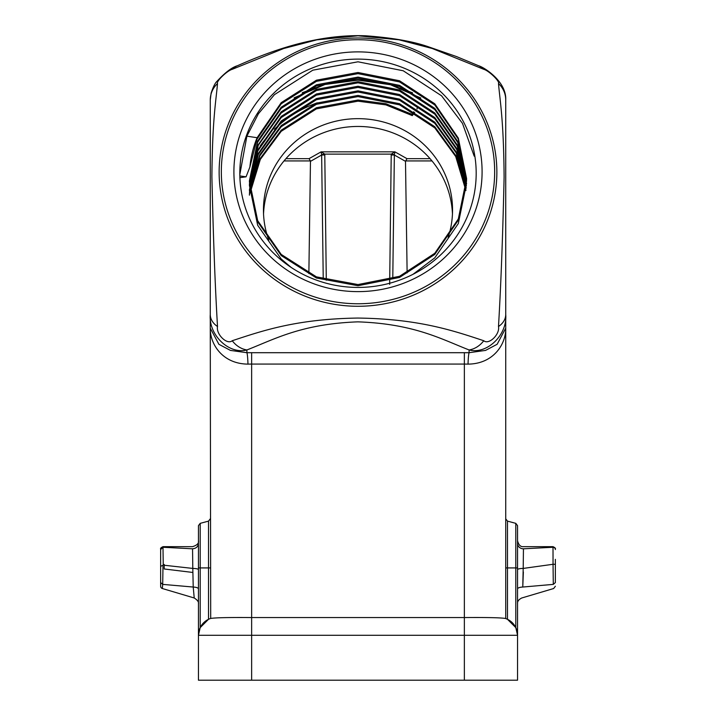 <?xml version="1.0" encoding="UTF-8"?>
<svg xmlns="http://www.w3.org/2000/svg" width="716" height="716" viewBox="0 0 716 716"><rect width="100%" height="100%" fill="white"/><g stroke="black" fill="none" stroke-linecap="round" stroke-linejoin="round"><path stroke-width="1.07" d="M389.665 284.386L391.222 154.128L394.901 151.855L406.983 158.666L405.498 161.333L407.127 272.877M308.865 273.557L310.467 160.93L284.001 160.93M505.729 567.922L507.483 567.922L507.483 619.304L515.797 627.61L517.552 635.289L198.448 635.289L198.448 525.634L200.203 523.351L200.203 627.61L208.517 619.304L208.517 567.922L210.271 567.922M523.45 548.787L523.199 568.423L553.047 564.28L553.298 584.381C553.799 589.868 553.799 589.868 553.298 584.381L522.787 587.039C519.548 587.236 517.811 587.863 517.552 588.91L517.552 569.614A5.907 1.19 180 0 1 523.199 568.423L522.769 587.039L523.36 571.959M517.552 543.462L517.552 543.435A5.907 5.343 -0 0 0 523.45 548.805L553.003 547.266L553.047 564.28L555.365 564.315L555.365 582.582M515.797 627.61L515.797 523.351L517.552 525.634L517.552 680.2L198.448 680.2L198.448 635.289L200.203 627.61M162.988 566.338L162.702 584.381L193.222 587.039L192.801 568.423L163.239 565.139L162.997 547.266L192.55 548.805C196.112 548.465 198.072 546.684 198.448 543.462L198.448 567.922L208.517 567.922L208.517 521.123L210.271 518.84M192.55 548.787L192.801 568.423C196.229 568.513 198.117 568.916 198.448 569.605L198.448 588.91C198.198 587.854 196.453 587.227 193.222 587.039L194.224 597.985C197.419 600.026 198.833 601.914 198.448 603.651M198.869 631.467L198.448 635.289A17.73 17.73 0 0 1 210.692 618.436C215.579 617.666 229.227 617.38 251.638 617.559L251.638 364.068L247.96 364.122C222.157 363.898 209.895 343.689 210.271 328.152L210.692 618.436L209.761 618.767A17.73 17.73 0 0 1 210.692 618.436A17.73 17.73 0 0 0 198.448 635.289M505.729 618.579L505.729 328.152C506.105 343.689 493.843 363.898 468.04 364.122L464.362 364.068L464.362 617.559C486.773 617.38 500.421 617.666 505.308 618.436L506.239 618.767M358 287.429A118.185 114.157 0 0 0 476.185 173.272A118.185 114.157 0 0 0 358 59.115A118.185 114.157 0 0 0 239.815 173.272A118.185 114.157 0 0 0 358 287.429M239.824 174.57L246.886 136.174L258.413 113.754L274.434 94.655L312.776 70.195L358 61.8L403.224 70.768L441.566 95.801L462.473 123.367L474.198 156.151M434.165 122.687A118.185 114.157 0 0 0 416.005 110.515M317.188 102.844A118.185 114.157 0 0 0 274.488 129.202M269.288 134.554A118.185 114.157 0 0 0 260.221 145.867M417.088 109.02L417.088 108.161M302.286 92.695L329.539 82.761L358 79.574L385.817 82.958L412.541 92.812M294.106 97.85L324.957 84.497L358 80.147L390.453 84.739L420.856 98.047M358 51.883A124.092 119.867 180 0 1 465.472 231.68A124.092 119.867 180 0 1 250.528 231.68A124.092 119.867 180 0 1 358 51.883M160.635 582.547L160.635 549.566L160.635 586.243L160.635 582.547L162.702 584.381L162.326 588.516L194.224 597.985L162.326 588.516A2.363 2.363 -0 0 1 160.635 586.243M164.224 564.45L164.224 568.987L192.631 572.433M555.365 559.33L555.365 564.315M553.298 584.381L555.365 582.573L555.365 572.916M555.365 571.502L555.365 567.188M498.488 83.53A23.637 22.796 0 0 1 505.729 99.945L505.729 314.566C507.501 334.972 487.023 354.715 469.096 349.954C441.11 339.044 414.054 323.811 357.848 321.851C301.499 323.954 274.962 339.035 246.904 349.954C228.95 354.724 208.499 334.945 210.271 314.566L210.271 99.945A23.637 22.796 0 0 1 217.512 83.53C215.964 101.591 212.384 119.178 211.891 176.745C213.225 236.047 215.095 285.97 217.512 326.523C215.91 334.345 227.124 345.184 232.226 340.735C262.978 330.577 296.782 318.96 357.803 318.056C418.663 318.853 453.121 330.577 483.774 340.735C488.876 345.175 500.09 334.354 498.488 326.523C500.896 286.203 502.766 236.396 504.109 177.112C503.652 119.563 500.037 101.493 498.488 83.53C500.09 81.517 488.876 70.678 483.774 69.318L432.267 48.5L399.036 39.819L358 35.8L316.866 39.836L283.661 48.527L232.226 69.318C227.124 70.678 215.91 81.517 217.512 83.53M464.362 680.2L464.362 617.559L251.638 617.559L251.638 680.2M498.488 326.523A23.637 16.602 0 0 0 505.729 314.566L505.729 328.17L497.128 344.289L485.573 350.401L469.096 352.702A11.814 1.047 -88.6 0 0 468.04 364.122M210.271 328.152L210.271 314.566A23.637 16.602 -0 0 0 217.512 326.523M285.935 158.666L309.017 158.666L321.099 151.855L324.778 154.128L326.29 280.207M452.458 213.878A94.548 91.326 0 0 0 358 126.455A94.548 91.326 0 0 0 263.542 213.878M405.498 161.333L394.355 155.014L392.771 278.81M323.238 279.285L321.645 155.014L310.502 161.333M448.189 237.381A94.548 91.326 0 0 0 452.548 209.985A94.548 91.326 0 0 0 358 118.659A94.548 91.326 0 0 0 263.452 209.985A94.548 91.326 0 0 0 268.76 240.137M210.271 328.205L218.899 344.306L230.445 350.41L246.904 352.702A11.814 1.047 -91.4 0 1 247.96 364.122M239.815 177.684L246.062 176.816L239.815 175.93M413.642 111.803L412.291 115.607L414.636 112.385M246.886 136.174L257.116 137.714L281.218 102.648L316.445 80.192L358 72.495L399.555 80.765L434.782 103.793L458.321 138.107L466.59 178.535L458.321 218.962L434.782 253.276L399.555 276.295L358 284.565L316.445 276.868L281.218 254.422L257.679 220.68L249.41 180.826L257.679 140.971L281.218 107.23L316.445 84.783L358 77.086L399.555 85.356L434.782 108.385L457.846 141.598L466.563 180.826M466.59 183.117L458.321 223.544L434.782 257.858L412.998 274.317M291.197 267.444L281.218 259.013L257.679 225.272L249.41 185.417L257.679 145.563L281.218 111.821L316.445 89.375L358 81.678L399.555 89.948L434.782 112.967L457.363 145.097L466.483 183.117M249.41 190L257.679 150.154L281.218 116.413L316.445 93.957L358 86.26L399.555 94.53L434.782 117.558L456.862 148.606L466.358 185.417M249.41 194.591L258.279 154.522L281.218 122.141L316.445 99.694L358 91.997L399.555 100.267L434.782 123.295L456.226 153L466.125 188.281M249.436 192.3L258.163 153.645L281.218 120.995L316.445 98.548L358 90.851L399.555 99.121L434.782 122.141L456.361 152.123L466.179 187.708M249.83 190L259.666 154.996L281.218 125.586L316.445 103.14L358 95.443L399.555 103.713L434.782 126.732L455.841 155.641L465.946 190M250.072 192.3L260.194 158.522L281.218 130.178L316.445 107.722L358 100.025L385.87 103.731L412.291 114.462M257.116 137.714C253.276 146.959 250.869 156.741 249.884 167.07L256.99 139.173L281.218 103.793L316.445 81.338L358 73.641L399.555 81.919L434.782 104.939L458.204 138.976L466.59 179.107M466.59 179.68L458.321 220.107L434.782 254.422L399.555 277.441L358 285.72L316.445 278.014L281.218 255.567L257.679 221.826L249.41 181.971L257.679 142.126L281.218 108.385L316.445 85.929L358 78.232L399.555 86.502L434.782 109.53L457.73 142.475L466.546 181.399M249.41 185.417L249.436 184.272M249.454 183.699L258.279 145.339L281.218 112.967L316.445 90.52L358 82.823L399.555 91.093L434.782 114.112L457.238 145.975L466.456 183.699M249.41 190.581L257.796 151.022L281.218 117.558L316.445 95.103L358 87.406L399.555 95.684L434.782 118.704L456.736 149.483L466.322 185.99M249.41 195.164L249.436 193.445M249.884 190.581L259.801 155.882L281.218 126.732L316.445 104.285L358 96.588L399.555 104.858L434.782 127.878L455.707 156.527L465.883 190.581M250.144 192.873L260.329 159.408L281.218 131.323L316.445 108.868L358 101.171L385.87 104.876L412.291 115.607M249.884 167.07L246.062 176.816M309.017 158.666L310.467 160.93M324.849 154.987L321.645 155.014L321.099 151.855L394.901 151.855L394.355 155.014L391.151 154.987M160.635 566.356L163.239 565.139M394.337 154.647L391.222 154.128L324.778 154.128L321.663 154.647M232.226 340.735A23.637 19.699 -113.8 0 0 246.904 349.954L246.904 352.702L469.096 352.702L469.096 349.954A23.637 19.699 -66.2 0 0 483.774 340.735M483.774 69.318A23.637 19.699 -66.2 0 0 478.637 65.765L456.459 56.546L428.938 46.97C413.588 41.501 392.556 37.769 365.831 35.8C313.903 33.795 266.603 52.903 237.363 65.765L237.363 65.765C231.868 67.349 224.994 72.62 216.733 81.57C214.943 83.333 213.073 87.191 211.122 93.134L210.271 99.945M232.226 69.318A23.637 19.699 -113.8 0 1 237.363 65.765M505.308 618.436A17.73 17.73 0 0 1 517.552 635.289M431.999 160.93L405.533 160.93M515.797 523.351L507.483 521.123L507.483 567.922L517.552 567.922M358 39.738A136.658 132.004 0 0 0 239.645 237.748A136.658 132.004 0 0 0 476.355 237.748A136.658 132.004 0 0 0 358 39.738M464.362 352.648L464.362 364.068L251.638 364.068L251.638 352.648M406.983 158.666L430.065 158.666M358 38.002A138.859 134.134 180 0 1 478.261 239.198A138.859 134.134 180 0 1 237.739 239.198A138.859 134.134 180 0 1 358 38.002M555.365 549.566A2.363 2.3 180 0 0 553.003 547.266M162.997 547.266L160.635 549.566M209.761 618.767A17.73 17.73 0 0 1 210.692 618.436M160.635 549.029C160.232 548.384 161.019 547.597 162.997 546.666L192.541 546.657C197.061 545.27 199.03 543.301 198.448 540.75M200.203 523.351L208.517 521.123M555.365 549.02C555.768 548.384 554.981 547.597 553.003 546.657L523.459 546.657C520.586 546.979 518.617 545.01 517.552 540.75M555.365 586.243L553.674 588.516L521.776 597.985C518.715 599.507 517.31 601.395 517.552 603.651M249.41 180.826L249.41 181.971M507.483 521.123L505.729 518.84M505.729 99.945C506.642 81.373 483.927 67.152 478.637 65.765"/></g></svg>
